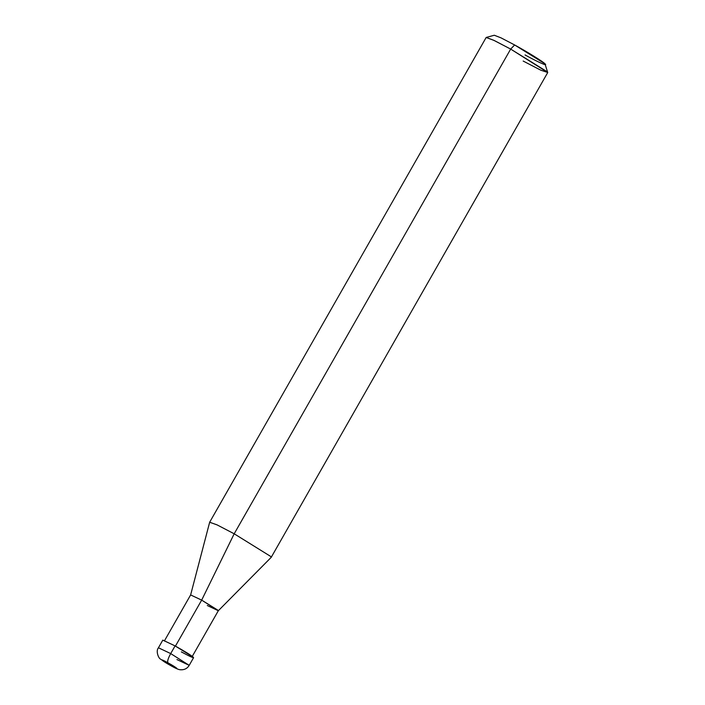 <?xml version="1.0" encoding="UTF-8"?>
<svg xmlns="http://www.w3.org/2000/svg" width="705" height="705" viewBox="0 0 705 705"><rect width="100%" height="100%" fill="white"/><g stroke="black" fill="none" stroke-linecap="round" stroke-linejoin="round"><path stroke-width="1.06" d="M170.998 665.74L167.878 662.753C177.51 668.023 180.806 671.178 170.998 665.74C180.806 671.178 177.51 668.023 167.878 662.753C167.191 661.387 168.125 658.329 170.698 653.579L189.204 665.344L170.698 653.579L175.078 645.903L193.276 657.192L193.584 657.668L189.204 665.344C187.274 668.578 184.261 670.05 180.163 669.75C178.471 669.6 175.448 668.296 171.112 665.82L170.998 665.74C161.366 660.47 158.07 657.316 167.878 662.753L171.112 665.82L160.432 659.069C158.616 658.303 155.541 651.226 158.431 647.789L170.698 653.579C168.125 658.329 167.191 661.387 167.878 662.753C158.07 657.316 161.366 660.47 170.998 665.74M176.946 659.563L189.204 665.344M181.326 651.878C190.218 656.699 194.201 658.47 193.276 657.192C190.429 654.866 184.366 651.094 175.078 645.903L170.698 653.579L158.431 647.789L162.811 640.114L175.078 645.903M207.288 605.507L218.321 610.733L201.665 600.122L175.386 646.194L201.665 600.122L218.048 610.292L218.33 610.715L192.051 656.787M164.353 640.995L190.632 594.923L209.658 522.255L217.017 524.855L234.192 533.791L510.667 49.086L547.062 71.672L547.688 72.615L271.214 557.32L270.588 556.377L234.192 533.791L201.665 600.122L190.623 594.932L201.665 600.122L234.192 533.791L270.588 556.377L271.196 557.355L218.321 610.733M523.163 61.044L540.823 70.2L547.697 72.465L510.667 49.086L514.624 44.961L544.956 63.785L547.697 72.465M525.04 54.928C537.703 62.005 548.657 66.869 544.956 63.785C543.502 61.934 526.829 51.588 514.624 44.961L510.667 49.086L234.192 533.791L217.193 524.943L209.667 522.22L486.142 37.515L493.659 40.238L510.667 49.086L494.328 40.555L486.265 37.427L494.293 35.25L501.017 37.858L514.624 44.961"/></g></svg>
